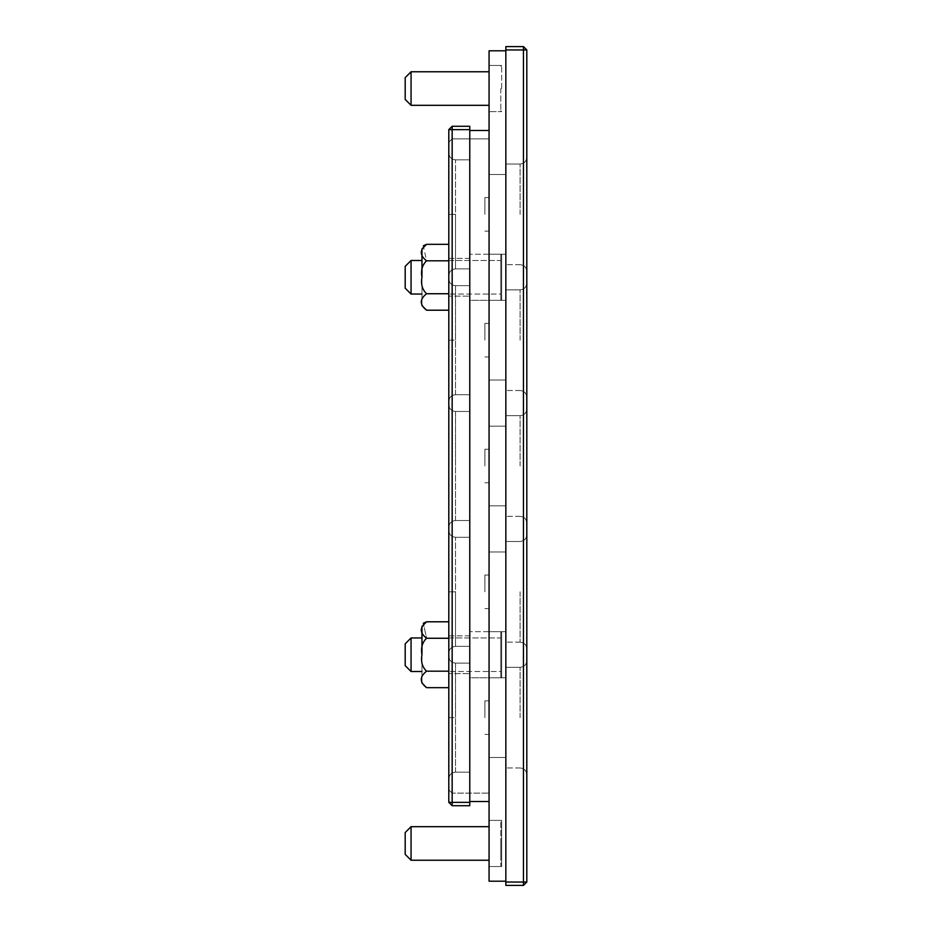 <?xml version="1.0" encoding="UTF-8"?>
<svg xmlns="http://www.w3.org/2000/svg" width="932" height="932" viewBox="0 0 932 932"><rect width="100%" height="100%" fill="white"/><g stroke="black" fill="none" stroke-linecap="round" stroke-linejoin="round"><path stroke-width="0.7" stroke-dasharray="4.66 3.5" d="M526.813 717.64L526.813 660.602L526.813 717.64M526.813 214.36L526.813 157.322L526.813 214.36M526.813 340.18L526.813 283.142L526.813 340.18M526.813 466L526.813 408.962L526.813 466M526.813 591.82L526.813 648.858L526.813 591.82M448.805 591.82L448.805 717.64L448.805 591.82L448.805 653.052L448.805 591.82L448.805 653.052L448.805 591.82L448.805 653.052L448.805 591.82L448.805 653.052L448.805 591.82L448.805 653.052L448.805 591.82L448.805 653.052L448.805 591.82L448.805 653.052L448.805 591.82L448.805 653.052L448.805 591.82L448.805 653.052L448.805 591.82L448.805 635.496L448.805 591.82L455.515 591.82L455.515 537.298L469.775 537.298L469.775 646.342L469.775 537.298L469.775 646.342L469.775 537.298L469.775 646.342L469.775 537.298L469.775 646.342L469.775 537.298L469.775 646.342L469.775 537.298L469.775 646.342L469.775 537.298L469.775 646.342L469.775 537.298L469.775 646.342L469.775 537.298L455.515 537.298L469.775 537.298L455.515 537.298L469.775 537.298L455.515 537.298L469.775 537.298L455.515 537.298L455.515 646.342L469.775 646.342L455.515 646.342L469.775 646.342L455.515 646.342L469.775 646.342L455.515 646.342L469.775 646.342L455.515 646.342L455.515 591.82L455.515 646.342L455.515 591.82L455.515 646.342L455.515 591.82L455.515 646.342L455.515 591.82L455.515 646.342L455.515 591.82L455.515 646.342L455.515 591.82L455.515 646.342L455.515 591.82L455.515 646.342L455.515 591.82L448.805 591.82L448.805 530.588C449.212 534.653 451.449 536.89 455.515 537.298C451.449 536.89 449.212 534.653 448.805 530.588C449.212 534.653 451.449 536.89 455.515 537.298C451.449 536.89 449.212 534.653 448.805 530.588C449.212 534.653 451.449 536.89 455.515 537.298C451.449 536.89 449.212 534.653 448.805 530.588L448.805 591.82L448.805 530.588C449.212 534.653 451.449 536.89 455.515 537.298C451.449 536.89 449.212 534.653 448.805 530.588M448.805 466L448.805 404.768L448.805 466M448.805 214.36L448.805 340.18L448.805 214.36L448.805 275.592L448.805 214.36L448.805 275.592L448.805 214.36L448.805 275.592L448.805 214.36L448.805 275.592L448.805 214.36L448.805 275.592L448.805 214.36L448.805 275.592L448.805 214.36L448.805 275.592L448.805 214.36L448.805 275.592L448.805 214.36L448.805 275.592L448.805 214.36L448.805 258.036L448.805 214.36L455.515 214.36L455.515 159.838L469.775 159.838L469.775 268.882L469.775 159.838L469.775 268.882L469.775 159.838L469.775 268.882L469.775 159.838L469.775 268.882L469.775 159.838L469.775 268.882L469.775 159.838L469.775 268.882L469.775 159.838L469.775 268.882L469.775 159.838L469.775 268.882L469.775 159.838L455.515 159.838L469.775 159.838L455.515 159.838L469.775 159.838L455.515 159.838L469.775 159.838L455.515 159.838L455.515 268.882L469.775 268.882L455.515 268.882L469.775 268.882L455.515 268.882L469.775 268.882L455.515 268.882L469.775 268.882L455.515 268.882L455.515 214.36L455.515 268.882L455.515 214.36L455.515 268.882L455.515 214.36L455.515 268.882L455.515 214.36L455.515 268.882L455.515 214.36L455.515 268.882L455.515 214.36L455.515 268.882L455.515 214.36L455.515 268.882L455.515 214.36L448.805 214.36L448.805 153.128C449.212 157.193 451.449 159.43 455.515 159.838C451.449 159.43 449.212 157.193 448.805 153.128C449.212 157.193 451.449 159.43 455.515 159.838C451.449 159.43 449.212 157.193 448.805 153.128C449.212 157.193 451.449 159.43 455.515 159.838C451.449 159.43 449.212 157.193 448.805 153.128C449.212 157.193 451.449 159.43 455.515 159.838C451.449 159.43 449.212 157.193 448.805 153.128L448.805 214.36M448.805 687.665L448.805 673.964L448.805 687.665L426.576 687.665C419.528 682.154 419.528 676.667 426.576 671.191C422.254 667.079 420.716 661.592 421.963 654.73C420.716 661.615 422.254 667.114 426.576 671.191C419.528 676.702 419.528 682.189 426.576 687.665C419.528 682.154 419.528 676.667 426.576 671.191C422.254 667.079 420.716 661.592 421.963 654.73L421.963 683.051L421.963 654.73C420.716 647.845 422.254 642.346 426.576 638.269L423.326 623.24L426.576 638.269C422.254 642.381 420.716 647.868 421.963 654.73L421.963 626.409L421.963 654.73C420.716 647.845 422.254 642.346 426.576 638.269L448.805 638.269L426.576 638.269C419.528 632.793 419.528 627.306 426.576 621.795L448.805 621.795M448.805 310.205L448.805 296.504L448.805 310.205L426.576 310.205C419.528 304.694 419.528 299.207 426.576 293.731C422.254 289.619 420.716 284.132 421.963 277.27C420.716 284.155 422.254 289.654 426.576 293.731C419.528 299.242 419.528 304.729 426.576 310.205C419.528 304.694 419.528 299.207 426.576 293.731C422.254 289.619 420.716 284.132 421.963 277.27L421.963 305.591L421.963 277.27C420.716 270.385 422.254 264.886 426.576 260.809C419.528 255.298 419.528 249.811 426.576 244.335C419.528 249.846 419.528 255.333 426.576 260.809C422.254 264.921 420.716 270.408 421.963 277.27L421.963 248.949L421.963 277.27C420.716 270.385 422.254 264.886 426.576 260.809L423.326 245.78M505.843 717.64L505.843 667.312L505.843 717.64M505.843 214.36L505.843 164.032L505.843 214.36M505.843 340.18L505.843 289.852L505.843 340.18M505.843 466L505.843 415.672L505.843 466M505.843 591.82L505.843 642.148L505.843 591.82M489.067 717.64L489.067 677.797L489.067 717.64M489.067 214.36L489.067 174.517L489.067 214.36M489.067 340.18L489.067 300.337L489.067 340.18M489.067 466L489.067 426.157L489.067 466M489.067 591.82L489.067 631.663L489.067 591.82M501.649 820.393L501.649 843.46L501.649 820.393L501.649 843.46L501.649 820.393L489.067 820.393L489.067 843.46L489.067 820.393L489.067 843.46L489.067 820.393L501.649 820.393L500.81 821.232L500.81 865.688L501.649 866.527L501.649 843.46L501.649 866.527L501.649 843.46L501.649 866.527L489.067 866.527L489.067 843.46L489.067 866.527L489.067 843.46L489.067 866.527L501.649 866.527L500.81 865.688L500.81 821.232L500.81 865.688L500.81 821.232L501.649 820.393M489.067 88.54L489.067 65.473L489.067 88.54M501.649 88.54L501.649 65.473L501.649 88.54M484.873 717.64L484.873 700.864L484.873 717.64M484.873 214.36L484.873 197.584L484.873 214.36M484.873 340.18L484.873 323.404L484.873 340.18M484.873 466L484.873 449.224L484.873 466M484.873 591.82L484.873 575.044L484.873 591.82M500.81 88.54L500.81 110.768L500.81 88.54M452.16 126.286L469.775 126.286L469.775 130.48L469.775 126.286L452.16 126.286L469.775 126.286L452.16 126.286L448.805 129.641L448.805 142.223L448.805 129.641L448.805 142.223L448.805 129.641L469.775 129.641L469.775 126.286L452.16 126.286L452.16 138.868L448.805 142.223L452.16 138.868L452.16 126.286L448.805 129.641L452.16 126.286L452.16 805.714L448.805 802.359L452.16 805.714L469.775 805.714L469.775 802.359L448.805 802.359L448.805 129.641L452.16 126.286L448.805 129.641M500.81 843.46L500.81 860.236L500.81 843.46M489.067 860.236L411.059 860.236L411.059 826.684L411.059 843.46L411.059 826.684L489.067 826.684M489.067 105.316L411.059 105.316L411.059 71.764L411.059 88.54L411.059 71.764L489.067 71.764M405.187 854.364L405.187 832.556M405.187 99.444L405.187 77.636M455.515 663.118L469.775 663.118L469.775 772.162L469.775 663.118L469.775 772.162L469.775 663.118L469.775 772.162L469.775 663.118L469.775 772.162L469.775 663.118L469.775 772.162L469.775 663.118L469.775 772.162L469.775 663.118L469.775 772.162L469.775 663.118L469.775 772.162L469.775 663.118L455.515 663.118L469.775 663.118L455.515 663.118L469.775 663.118L455.515 663.118L469.775 663.118L455.515 663.118L455.515 717.64L455.515 663.118C451.449 662.71 449.212 660.473 448.805 656.408C449.212 660.473 451.449 662.71 455.515 663.118C451.449 662.71 449.212 660.473 448.805 656.408C449.212 660.473 451.449 662.71 455.515 663.118C451.449 662.71 449.212 660.473 448.805 656.408C449.212 660.473 451.449 662.71 455.515 663.118C451.449 662.71 449.212 660.473 448.805 656.408C449.212 660.473 451.449 662.71 455.515 663.118M455.515 772.162L469.775 772.162L455.515 772.162L469.775 772.162L455.515 772.162L469.775 772.162L455.515 772.162L469.775 772.162L455.515 772.162L455.515 717.64L455.515 772.162C451.449 772.57 449.212 774.807 448.805 778.872C449.212 774.807 451.449 772.57 455.515 772.162C451.449 772.57 449.212 774.807 448.805 778.872C449.212 774.807 451.449 772.57 455.515 772.162C451.449 772.57 449.212 774.807 448.805 778.872C449.212 774.807 451.449 772.57 455.515 772.162C451.449 772.57 449.212 774.807 448.805 778.872L448.805 717.64L448.805 778.872L448.805 717.64L448.805 778.872L448.805 717.64L448.805 778.872L448.805 717.64L448.805 778.872L448.805 717.64L448.805 778.872L448.805 717.64L448.805 778.872L448.805 717.64L448.805 778.872L448.805 717.64L448.805 778.872L448.805 717.64L448.805 778.872L448.805 717.64L448.805 778.872L448.805 717.64L455.515 717.64L448.805 717.64L448.805 778.872C449.212 774.807 451.449 772.57 455.515 772.162M455.515 411.478L469.775 411.478L469.775 520.522L469.775 411.478L469.775 520.522L469.775 411.478L469.775 520.522L469.775 411.478L469.775 520.522L469.775 411.478L469.775 520.522L469.775 411.478L469.775 520.522L469.775 411.478L469.775 520.522L469.775 411.478L469.775 520.522L469.775 411.478L455.515 411.478L469.775 411.478L455.515 411.478L469.775 411.478L455.515 411.478L469.775 411.478L455.515 411.478L455.515 466L455.515 411.478C451.449 411.07 449.212 408.833 448.805 404.768C449.212 408.833 451.449 411.07 455.515 411.478C451.449 411.07 449.212 408.833 448.805 404.768C449.212 408.833 451.449 411.07 455.515 411.478C451.449 411.07 449.212 408.833 448.805 404.768C449.212 408.833 451.449 411.07 455.515 411.478C451.449 411.07 449.212 408.833 448.805 404.768C449.212 408.833 451.449 411.07 455.515 411.478M455.515 520.522L469.775 520.522L455.515 520.522L469.775 520.522L455.515 520.522L469.775 520.522L455.515 520.522L469.775 520.522L455.515 520.522L455.515 466L455.515 520.522C451.449 520.93 449.212 523.167 448.805 527.232C449.212 523.167 451.449 520.93 455.515 520.522C451.449 520.93 449.212 523.167 448.805 527.232C449.212 523.167 451.449 520.93 455.515 520.522C451.449 520.93 449.212 523.167 448.805 527.232C449.212 523.167 451.449 520.93 455.515 520.522C451.449 520.93 449.212 523.167 448.805 527.232C449.212 523.167 451.449 520.93 455.515 520.522M455.515 285.658L469.775 285.658L469.775 394.702L469.775 285.658L469.775 394.702L469.775 285.658L469.775 394.702L469.775 285.658L469.775 394.702L469.775 285.658L469.775 394.702L469.775 285.658L469.775 394.702L469.775 285.658L469.775 394.702L469.775 285.658L469.775 394.702L469.775 285.658L455.515 285.658L469.775 285.658L455.515 285.658L469.775 285.658L455.515 285.658L469.775 285.658L455.515 285.658L455.515 340.18L455.515 285.658C451.449 285.25 449.212 283.013 448.805 278.948C449.212 283.013 451.449 285.25 455.515 285.658C451.449 285.25 449.212 283.013 448.805 278.948C449.212 283.013 451.449 285.25 455.515 285.658C451.449 285.25 449.212 283.013 448.805 278.948C449.212 283.013 451.449 285.25 455.515 285.658C451.449 285.25 449.212 283.013 448.805 278.948C449.212 283.013 451.449 285.25 455.515 285.658M455.515 394.702L469.775 394.702L455.515 394.702L469.775 394.702L455.515 394.702L469.775 394.702L455.515 394.702L469.775 394.702L455.515 394.702L455.515 340.18L455.515 394.702C451.449 395.11 449.212 397.347 448.805 401.412C449.212 397.347 451.449 395.11 455.515 394.702C451.449 395.11 449.212 397.347 448.805 401.412C449.212 397.347 451.449 395.11 455.515 394.702C451.449 395.11 449.212 397.347 448.805 401.412C449.212 397.347 451.449 395.11 455.515 394.702C451.449 395.11 449.212 397.347 448.805 401.412L448.805 340.18L448.805 401.412L448.805 340.18L448.805 401.412L448.805 340.18L448.805 401.412L448.805 340.18L448.805 401.412L448.805 340.18L448.805 401.412L448.805 340.18L448.805 401.412L448.805 340.18L448.805 401.412L448.805 340.18L448.805 401.412L448.805 340.18L448.805 401.412L448.805 340.18L448.805 401.412L448.805 340.18L455.515 340.18L448.805 340.18L448.805 401.412C449.212 397.347 451.449 395.11 455.515 394.702M421.963 671.506L421.963 637.954L411.059 637.954L411.059 671.506L411.059 637.954L411.059 671.506L421.963 671.506L421.963 637.954M421.963 294.046L421.963 260.494L411.059 260.494L411.059 294.046L411.059 260.494L411.059 294.046L421.963 294.046L421.963 260.494M405.187 665.634L405.187 643.826M405.187 288.174L405.187 266.366M426.576 244.335L448.805 244.335M426.576 260.809L448.805 260.809L426.576 260.809M426.576 293.731L448.805 293.731M448.805 291.355L448.805 263.185L448.805 291.355M426.576 671.191L448.805 671.191M448.805 668.815L448.805 640.645L448.805 668.815M469.775 802.359L469.775 129.641M448.805 802.359L452.16 805.714L448.805 802.359L448.805 789.777L448.805 802.359L448.805 789.777L448.805 802.359L452.16 805.714L452.16 793.132L452.16 805.714L469.775 805.714L452.16 805.714L452.16 793.132L452.16 805.714L469.775 805.714L469.775 130.48L469.775 805.714L452.16 805.714M469.775 126.286L469.775 130.48L469.775 126.286M469.775 801.52L469.775 805.714L469.775 801.52L489.067 801.52L489.067 793.132L489.067 801.52L469.775 801.52L489.067 801.52L469.775 801.52L489.067 801.52L489.067 130.48L469.775 130.48L489.067 130.48L489.067 138.868L489.067 130.48L469.775 130.48L489.067 130.48L489.067 138.868L489.067 130.48L469.775 130.48M489.067 130.48L489.067 801.52M505.843 881.206L489.067 881.206L489.067 50.794L505.843 50.794L505.843 881.206L505.843 50.794M505.843 46.6L505.843 49.955L523.458 49.955L523.458 46.6L505.843 46.6M505.843 882.045L505.843 885.4L523.458 885.4L523.458 882.045L505.843 882.045L505.843 49.955M523.458 885.4L526.813 882.045L523.458 882.045L523.458 49.955L526.813 49.955L523.458 46.6M526.813 49.955L526.813 882.045M500.81 294.046L500.81 260.494L448.805 260.494L448.805 294.046L448.805 260.494L448.805 294.046L448.805 260.494L500.81 260.494L500.81 294.046L448.805 294.046L500.81 294.046L500.81 260.494L500.81 294.046M500.81 255.042L500.81 299.498L501.649 300.337L501.649 254.203L501.649 300.337L501.649 254.203L501.649 300.337L469.775 300.337L469.775 254.203L469.775 300.337L469.775 254.203L469.775 300.337L501.649 300.337L500.81 299.498L500.81 255.042L501.649 254.203L469.775 254.203L501.649 254.203L500.81 255.042L500.81 299.498L500.81 255.042M448.805 258.397L469.775 258.397L469.775 296.143L469.775 258.397L469.775 296.143L469.775 258.397L448.805 258.397L448.805 296.143L469.775 296.143L448.805 296.143L448.805 258.397M500.81 671.506L500.81 637.954L448.805 637.954L448.805 671.506L448.805 637.954L448.805 671.506L448.805 637.954L500.81 637.954L500.81 671.506L448.805 671.506L500.81 671.506L500.81 637.954L500.81 671.506M500.81 632.502L500.81 676.958L501.649 677.797L501.649 631.663L501.649 677.797L501.649 631.663L501.649 677.797L469.775 677.797L469.775 631.663L469.775 677.797L469.775 631.663L469.775 677.797L501.649 677.797L500.81 676.958L500.81 632.502L501.649 631.663L469.775 631.663L501.649 631.663L500.81 632.502L500.81 676.958L500.81 632.502M448.805 635.857L469.775 635.857L469.775 673.603L469.775 635.857L469.775 673.603L469.775 635.857L448.805 635.857L448.805 673.603L469.775 673.603L448.805 673.603L448.805 635.857M520.103 717.64L520.103 667.312L520.103 717.64M520.103 214.36L520.103 164.032L520.103 214.36M520.103 340.18L520.103 289.852L520.103 340.18M520.103 466L520.103 415.672L520.103 466M520.103 591.82L520.103 642.148L520.103 591.82M520.103 667.312C524.168 666.904 526.405 664.667 526.813 660.602C526.405 664.667 524.168 666.904 520.103 667.312C524.168 666.904 526.405 664.667 526.813 660.602C526.405 664.667 524.168 666.904 520.103 667.312C524.168 666.904 526.405 664.667 526.813 660.602C526.405 664.667 524.168 666.904 520.103 667.312C524.168 666.904 526.405 664.667 526.813 660.602C526.405 664.667 524.168 666.904 520.103 667.312L505.843 667.312L520.103 667.312M520.103 164.032C524.168 163.624 526.405 161.387 526.813 157.322C526.405 161.387 524.168 163.624 520.103 164.032C524.168 163.624 526.405 161.387 526.813 157.322C526.405 161.387 524.168 163.624 520.103 164.032C524.168 163.624 526.405 161.387 526.813 157.322C526.405 161.387 524.168 163.624 520.103 164.032C524.168 163.624 526.405 161.387 526.813 157.322C526.405 161.387 524.168 163.624 520.103 164.032L505.843 164.032L520.103 164.032M520.103 289.852C524.168 289.444 526.405 287.207 526.813 283.142C526.405 287.207 524.168 289.444 520.103 289.852C524.168 289.444 526.405 287.207 526.813 283.142C526.405 287.207 524.168 289.444 520.103 289.852C524.168 289.444 526.405 287.207 526.813 283.142C526.405 287.207 524.168 289.444 520.103 289.852C524.168 289.444 526.405 287.207 526.813 283.142C526.405 287.207 524.168 289.444 520.103 289.852L505.843 289.852L520.103 289.852M520.103 415.672C524.168 415.264 526.405 413.027 526.813 408.962C526.405 413.027 524.168 415.264 520.103 415.672C524.168 415.264 526.405 413.027 526.813 408.962C526.405 413.027 524.168 415.264 520.103 415.672C524.168 415.264 526.405 413.027 526.813 408.962C526.405 413.027 524.168 415.264 520.103 415.672C524.168 415.264 526.405 413.027 526.813 408.962C526.405 413.027 524.168 415.264 520.103 415.672L505.843 415.672L520.103 415.672M520.103 541.492C524.168 541.084 526.405 538.847 526.813 534.782C526.405 538.847 524.168 541.084 520.103 541.492C524.168 541.084 526.405 538.847 526.813 534.782C526.405 538.847 524.168 541.084 520.103 541.492C524.168 541.084 526.405 538.847 526.813 534.782C526.405 538.847 524.168 541.084 520.103 541.492C524.168 541.084 526.405 538.847 526.813 534.782C526.405 538.847 524.168 541.084 520.103 541.492L505.843 541.492L520.103 541.492M505.843 677.797L489.067 677.797L505.843 677.797M505.843 174.517L489.067 174.517L505.843 174.517M505.843 300.337L489.067 300.337L505.843 300.337M505.843 426.157L489.067 426.157L505.843 426.157M505.843 551.977L489.067 551.977L505.843 551.977M501.649 65.473L489.067 65.473L501.649 65.473L500.81 66.312L501.649 65.473M484.873 700.864L489.067 700.864L484.873 700.864M484.873 197.584L489.067 197.584L484.873 197.584M484.873 323.404L489.067 323.404L484.873 323.404M484.873 449.224L489.067 449.224L484.873 449.224M484.873 575.044L489.067 575.044L484.873 575.044M500.81 110.768L501.649 111.607L489.067 111.607L501.649 111.607L500.81 110.768M455.515 268.882C451.449 269.29 449.212 271.527 448.805 275.592C449.212 271.527 451.449 269.29 455.515 268.882C451.449 269.29 449.212 271.527 448.805 275.592C449.212 271.527 451.449 269.29 455.515 268.882C451.449 269.29 449.212 271.527 448.805 275.592C449.212 271.527 451.449 269.29 455.515 268.882C451.449 269.29 449.212 271.527 448.805 275.592C449.212 271.527 451.449 269.29 455.515 268.882M455.515 646.342C451.449 646.75 449.212 648.987 448.805 653.052C449.212 648.987 451.449 646.75 455.515 646.342C451.449 646.75 449.212 648.987 448.805 653.052C449.212 648.987 451.449 646.75 455.515 646.342C451.449 646.75 449.212 648.987 448.805 653.052C449.212 648.987 451.449 646.75 455.515 646.342C451.449 646.75 449.212 648.987 448.805 653.052C449.212 648.987 451.449 646.75 455.515 646.342M452.16 793.132L448.805 789.777L452.16 793.132L489.067 793.132L452.16 793.132M484.873 734.416L489.067 734.416L484.873 734.416M484.873 608.596L489.067 608.596L484.873 608.596M484.873 482.776L489.067 482.776L484.873 482.776M484.873 356.956L489.067 356.956L484.873 356.956M484.873 231.136L489.067 231.136L484.873 231.136M489.067 138.868L452.16 138.868L489.067 138.868M505.843 757.483L489.067 757.483L505.843 757.483M505.843 631.663L489.067 631.663L505.843 631.663M505.843 505.843L489.067 505.843L505.843 505.843M505.843 380.023L489.067 380.023L505.843 380.023M505.843 254.203L489.067 254.203L505.843 254.203M520.103 767.968L505.843 767.968L520.103 767.968C524.168 768.376 526.405 770.613 526.813 774.678C526.405 770.613 524.168 768.376 520.103 767.968C524.168 768.376 526.405 770.613 526.813 774.678C526.405 770.613 524.168 768.376 520.103 767.968C524.168 768.376 526.405 770.613 526.813 774.678C526.405 770.613 524.168 768.376 520.103 767.968C524.168 768.376 526.405 770.613 526.813 774.678C526.405 770.613 524.168 768.376 520.103 767.968M520.103 642.148L505.843 642.148L520.103 642.148C524.168 642.556 526.405 644.793 526.813 648.858C526.405 644.793 524.168 642.556 520.103 642.148C524.168 642.556 526.405 644.793 526.813 648.858C526.405 644.793 524.168 642.556 520.103 642.148C524.168 642.556 526.405 644.793 526.813 648.858C526.405 644.793 524.168 642.556 520.103 642.148C524.168 642.556 526.405 644.793 526.813 648.858C526.405 644.793 524.168 642.556 520.103 642.148M520.103 516.328L505.843 516.328L520.103 516.328C524.168 516.736 526.405 518.973 526.813 523.038C526.405 518.973 524.168 516.736 520.103 516.328C524.168 516.736 526.405 518.973 526.813 523.038C526.405 518.973 524.168 516.736 520.103 516.328C524.168 516.736 526.405 518.973 526.813 523.038C526.405 518.973 524.168 516.736 520.103 516.328C524.168 516.736 526.405 518.973 526.813 523.038C526.405 518.973 524.168 516.736 520.103 516.328M520.103 390.508L505.843 390.508L520.103 390.508C524.168 390.916 526.405 393.153 526.813 397.218C526.405 393.153 524.168 390.916 520.103 390.508C524.168 390.916 526.405 393.153 526.813 397.218C526.405 393.153 524.168 390.916 520.103 390.508C524.168 390.916 526.405 393.153 526.813 397.218C526.405 393.153 524.168 390.916 520.103 390.508C524.168 390.916 526.405 393.153 526.813 397.218C526.405 393.153 524.168 390.916 520.103 390.508M520.103 264.688L505.843 264.688L520.103 264.688C524.168 265.096 526.405 267.333 526.813 271.398C526.405 267.333 524.168 265.096 520.103 264.688C524.168 265.096 526.405 267.333 526.813 271.398C526.405 267.333 524.168 265.096 520.103 264.688C524.168 265.096 526.405 267.333 526.813 271.398C526.405 267.333 524.168 265.096 520.103 264.688C524.168 265.096 526.405 267.333 526.813 271.398C526.405 267.333 524.168 265.096 520.103 264.688"/><path stroke-width="1.4" d="M448.805 621.795L426.576 621.795L423.314 623.24L426.576 621.795C419.528 627.306 419.528 632.793 426.576 638.269C422.254 642.381 420.716 647.868 421.963 654.73L421.963 626.409L421.963 654.73C420.716 661.615 422.254 667.114 426.576 671.191C419.528 676.702 419.528 682.189 426.576 687.665L448.805 687.665M423.326 245.78L426.576 244.335C419.528 249.846 419.528 255.333 426.576 260.809C422.254 264.921 420.716 270.408 421.963 277.27L421.963 248.949L421.963 277.27C420.716 284.155 422.254 289.654 426.576 293.731C419.528 299.242 419.528 304.729 426.576 310.205L448.805 310.205M405.187 854.364L411.059 860.236L405.187 854.364L405.187 832.556L411.059 826.684L411.059 860.236L489.067 860.236M405.187 99.444L411.059 105.316L405.187 99.444L405.187 77.636L411.059 71.764L411.059 105.316L489.067 105.316M421.963 637.954L411.059 637.954L411.059 671.506L421.963 671.506M421.963 260.494L411.059 260.494L411.059 294.046L421.963 294.046M405.187 643.826L411.059 637.954L405.187 643.826L405.187 665.634L411.059 671.506L405.187 665.634M405.187 266.366L411.059 260.494L405.187 266.366L405.187 288.174L411.059 294.046L405.187 288.174M448.805 129.641L452.16 126.286L469.775 126.286L469.775 129.641L448.805 129.641L448.805 802.359L469.775 802.359L469.775 805.714L452.16 805.714L448.805 802.359M452.16 805.714L452.16 126.286M448.805 260.809L426.576 260.809L448.805 260.809M448.805 638.269L426.576 638.269L448.805 638.269M426.553 244.335L421.963 248.949L426.576 244.335L448.805 244.335M426.576 293.731L448.805 293.731M426.576 671.191L448.805 671.191M469.775 129.641L469.775 802.359M489.067 130.48L469.775 130.48M489.067 801.52L469.775 801.52M505.843 50.794L489.067 50.794L489.067 881.206L505.843 881.206M505.843 882.045L523.458 882.045L523.458 885.4L505.843 885.4L505.843 46.6L523.458 46.6L523.458 49.955L505.843 49.955M523.458 46.6L526.813 49.955L523.458 49.955L523.458 882.045L526.813 882.045L523.458 885.4M526.813 882.045L526.813 49.955M426.576 621.795L421.963 626.409L426.576 621.795M426.576 310.205L421.963 305.591L426.576 310.205M426.576 687.665L421.963 683.051L426.576 687.665M405.187 77.636L411.059 71.764L489.067 71.764M405.187 832.556L411.059 826.684L489.067 826.684"/></g></svg>
